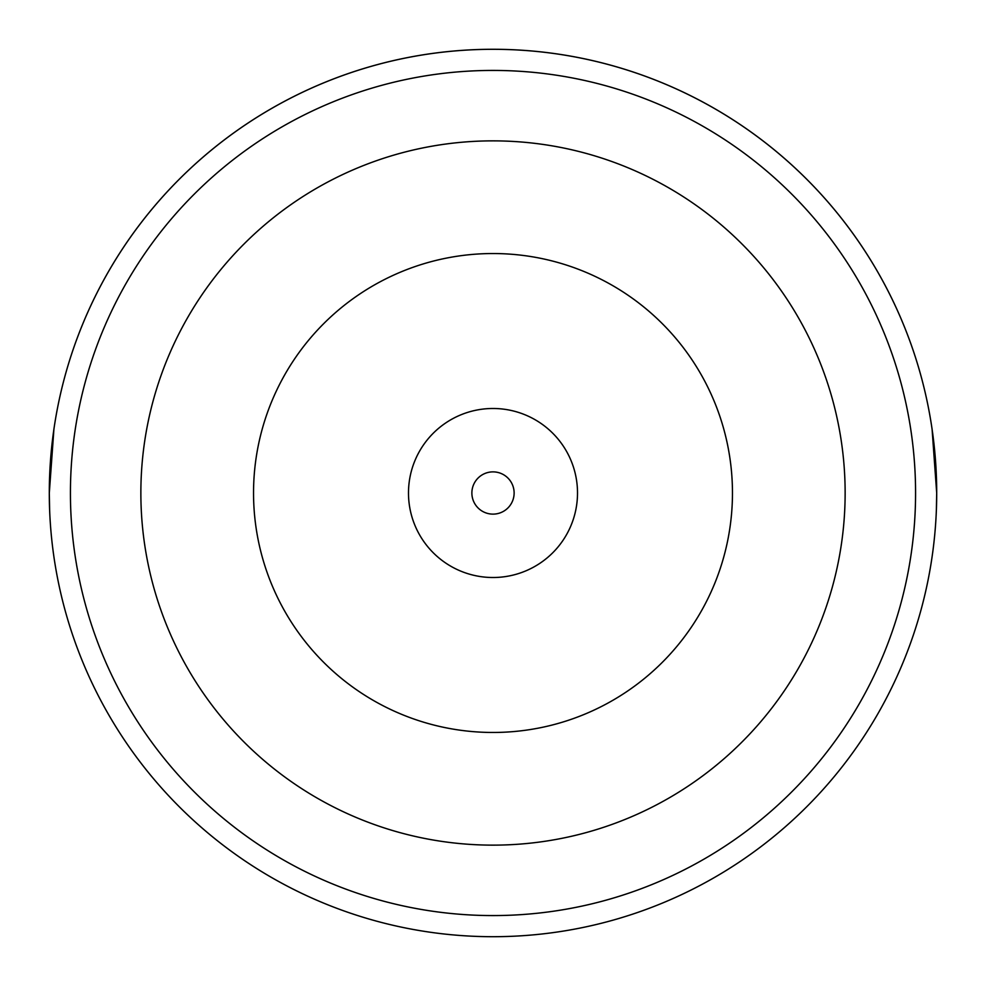 <?xml version="1.0" encoding="UTF-8"?>
<svg xmlns="http://www.w3.org/2000/svg" width="986" height="986" viewBox="0 0 986 986"><rect width="100%" height="100%" fill="white"/><g stroke="black" fill="none" stroke-linecap="round" stroke-linejoin="round"><path stroke-width="1.48" d="M932.078 429.095L936.7 493A443.7 443.7 0 0 1 493 936.7A443.7 443.7 0 0 1 49.3 493A443.7 443.7 0 0 1 493 49.3A443.7 443.7 0 0 1 936.7 493L936.38 509.984M471.875 493A21.125 21.125 0 0 1 493 471.875A21.125 21.125 0 0 1 514.125 493A21.125 21.125 0 0 1 493 514.125A21.125 21.125 0 0 1 471.875 493M408.487 493A84.513 84.513 0 0 1 493 408.487A84.513 84.513 0 0 1 577.513 493A84.513 84.513 0 0 1 493 577.513A84.513 84.513 0 0 1 408.487 493M253.538 493A239.462 239.462 0 0 1 493 253.538A239.462 239.462 0 0 1 732.462 493A239.462 239.462 0 0 1 493 732.462A239.462 239.462 0 0 1 253.538 493M140.862 493A352.138 352.138 0 0 1 493 140.862A352.138 352.138 0 0 1 845.138 493A352.138 352.138 0 0 1 493 845.138A352.138 352.138 0 0 1 140.862 493M70.425 493A422.575 422.575 0 0 1 493 70.425A422.575 422.575 0 0 1 915.575 493A422.575 422.575 0 0 1 493 915.575A422.575 422.575 0 0 1 70.425 493M53.922 429.095L49.3 493L49.62 509.984M64.028 379.61A443.7 443.7 0 0 1 921.972 379.61"/></g></svg>
